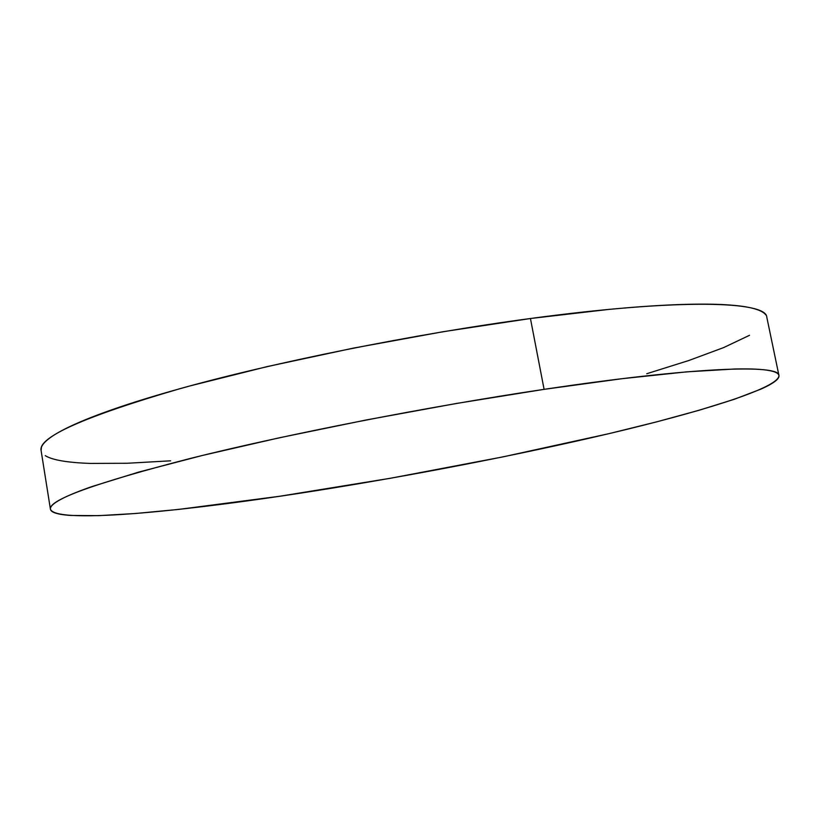 <?xml version="1.0" encoding="UTF-8"?>
<svg xmlns="http://www.w3.org/2000/svg" width="820" height="820" viewBox="0 0 820 820"><rect width="100%" height="100%" fill="white"/><g stroke="black" fill="none" stroke-linecap="round" stroke-linejoin="round"><path stroke-width="1.23" d="M778.918 375.355L766.792 317.166C766.444 301.258 680.559 298.244 530.438 318.508L544.091 389.346C694.509 366.806 779.594 364.254 778.938 375.468C779.523 386.845 712.549 408.411 626.603 429.413C539.355 450.61 433.8 471.531 334.334 487.777C194.504 510.655 55.801 524.841 50.42 509.179C48.411 499.985 95.192 483.031 190.763 458.329C286.436 434.374 427.179 406.761 544.091 389.346L530.438 318.508C413.751 334.119 273.839 362.358 179.057 388.936C84.429 416.611 38.438 437.08 41.072 450.364L50.399 509.056M544.091 389.346L622.175 378.676L686.514 371.87L734.33 369.02C747.338 368.723 757.454 369.01 764.66 369.861C771.835 370.732 776.304 372.075 778.047 373.91C779.779 375.744 779.102 377.958 776.027 380.562C772.952 383.165 767.827 386.046 760.683 389.213L734.228 399.309L698.814 410.348L656.389 421.931L608.635 433.729L502.711 456.935L390.412 478.265L279.62 496.274L178.78 509.394L135.351 513.515L98.779 515.647L71.032 515.462C63.437 514.991 57.861 514.058 54.315 512.664C50.778 511.27 49.641 509.384 50.901 506.996C52.183 504.597 56.19 501.696 62.925 498.283C69.7 494.86 79.386 490.944 92.004 486.547L138.734 472.084L202.212 455.5L279.702 437.706L366.591 419.901L456.894 403.389L544.091 389.346M646.765 373.725L688.718 360.544L723.619 347.598L749.521 335.298M765.747 314.88C763.82 312.133 759.176 309.868 751.837 308.074C744.468 306.29 734.207 305.101 721.067 304.507C707.885 303.923 691.844 304.025 672.943 304.814C654.001 305.624 632.507 307.162 608.471 309.447L530.438 318.508L443.497 331.649L353.615 348.069L267.279 366.571L190.414 385.81C166.849 392.226 145.898 398.438 127.571 404.444C109.296 410.451 93.921 416.099 81.457 421.377C69.034 426.646 59.532 431.453 52.941 435.799C46.381 440.135 42.537 443.968 41.41 447.279L41.102 450.559M45.243 455.643C48.913 457.919 54.602 459.682 62.299 460.963C70.007 462.234 79.345 463.054 90.313 463.423L127.09 463.269L170.652 460.819"/></g></svg>
